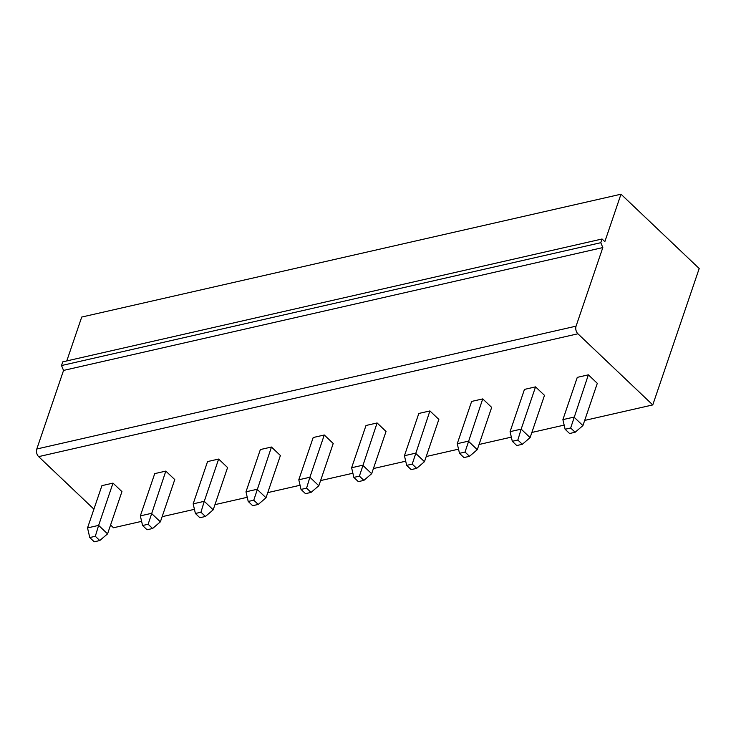 <?xml version="1.0" encoding="UTF-8"?>
<svg xmlns="http://www.w3.org/2000/svg" width="736" height="736" viewBox="0 0 736 736"><rect width="100%" height="100%" fill="white"/><g stroke="black" fill="none" stroke-linecap="round" stroke-linejoin="round"><path stroke-width="1.1" d="M110.584 524.989L113.491 527.758L141.616 521.355M162.132 516.681L194.433 509.321M214.949 504.648L247.25 497.288M267.775 492.614L300.067 485.254M320.592 480.58L352.884 473.23M373.41 468.556L405.711 461.196M426.227 456.522L458.528 449.162M479.044 444.489L511.345 437.129M531.861 432.455L564.162 425.104M584.678 420.422L652.768 404.92L577.907 333.785A5.548 3.551 -102.8 0 1 576.067 326.158L602.821 247.581L600.788 242.696L602.048 238.998L604.845 241.647L620.991 194.203L699.2 268.52L652.768 404.92M477.287 449.659L491.676 407.394L482.733 398.903L471.647 401.424L457.258 443.688L459.494 453.33L463.956 457.571L469.504 456.311L477.287 449.659L468.344 441.168L457.258 443.688M512.311 441.296L516.773 445.547L522.321 444.277L530.104 437.626L544.493 395.361L535.55 386.869L524.464 389.399L510.076 431.655L521.162 429.134L517.85 440.036L512.311 441.296L510.076 431.655M582.921 425.592L597.31 383.327L588.368 374.836L577.282 377.366L562.893 419.63L565.128 429.263L569.59 433.513L575.138 432.244L582.921 425.592L573.979 417.1L562.893 419.63M93.914 509.156L38.64 456.633A5.548 3.551 -102.8 0 1 36.8 448.997L63.554 370.42L61.511 365.544L62.772 361.836L602.048 238.998M424.47 461.684L438.849 419.428L429.916 410.936L418.821 413.457L404.441 455.722L406.668 465.364L411.139 469.605L416.686 468.344L424.47 461.684L415.527 453.192L404.441 455.722M371.652 473.717L386.032 431.462L377.099 422.961L366.004 425.491L351.624 467.756L353.85 477.388L358.322 481.638L363.869 480.378L371.652 473.717L362.71 465.226L351.624 467.756M266.009 497.784L280.398 455.52L271.464 447.028L260.369 449.558L245.98 491.814L248.216 501.455L252.687 505.706L258.235 504.436L266.009 497.784L257.076 489.293L245.98 491.814M160.374 521.842L174.763 479.587L165.821 471.095L154.735 473.616L140.346 515.881L142.582 525.522L147.053 529.764L152.591 528.503L160.374 521.842L151.441 513.351L140.346 515.881M89.764 537.547L94.236 541.797L99.774 540.537L107.557 533.876L121.946 491.611L113.004 483.12L101.918 485.65L87.529 527.914L98.624 525.384L95.312 536.286L89.764 537.547L87.529 527.914M195.399 513.489L199.87 517.73L205.418 516.47L213.192 509.818L227.58 467.553L218.647 459.062L207.552 461.582L193.163 503.847L204.258 501.317L200.946 512.219L195.399 513.489L193.163 503.847M301.033 489.422L305.504 493.672L311.052 492.402L318.826 485.751L333.215 443.486L324.282 434.994L313.186 437.524L298.798 479.78L309.893 477.259L306.581 488.161L301.033 489.422L298.798 479.78M588.368 374.836L570.667 428.002L565.128 429.263M575.138 432.244L570.667 428.002M535.55 386.869L521.162 429.134L530.104 437.626M522.321 444.277L517.85 440.036M66.783 360.925L81.724 317.05L620.991 194.203M61.511 365.544L600.788 242.696M63.554 370.42L602.821 247.581M113.004 483.12L98.624 525.384L107.557 533.876M99.774 540.537L95.312 536.286M165.821 471.095L148.129 524.253L142.582 525.522M152.591 528.503L148.129 524.253M218.647 459.062L204.258 501.317L213.192 509.818M205.418 516.47L200.946 512.219M271.464 447.028L253.764 500.195L248.216 501.455M258.235 504.436L253.764 500.195M324.282 434.994L309.893 477.259L318.826 485.751M311.052 492.402L306.581 488.161M377.099 422.961L359.398 476.128L353.85 477.388M363.869 480.378L359.398 476.128M429.916 410.936L412.215 464.094L406.668 465.364M416.686 468.344L412.215 464.094M482.733 398.903L465.032 452.06L459.494 453.33M469.504 456.311L465.032 452.06M38.64 456.633L577.907 333.785M36.8 448.997L576.067 326.158"/></g></svg>
